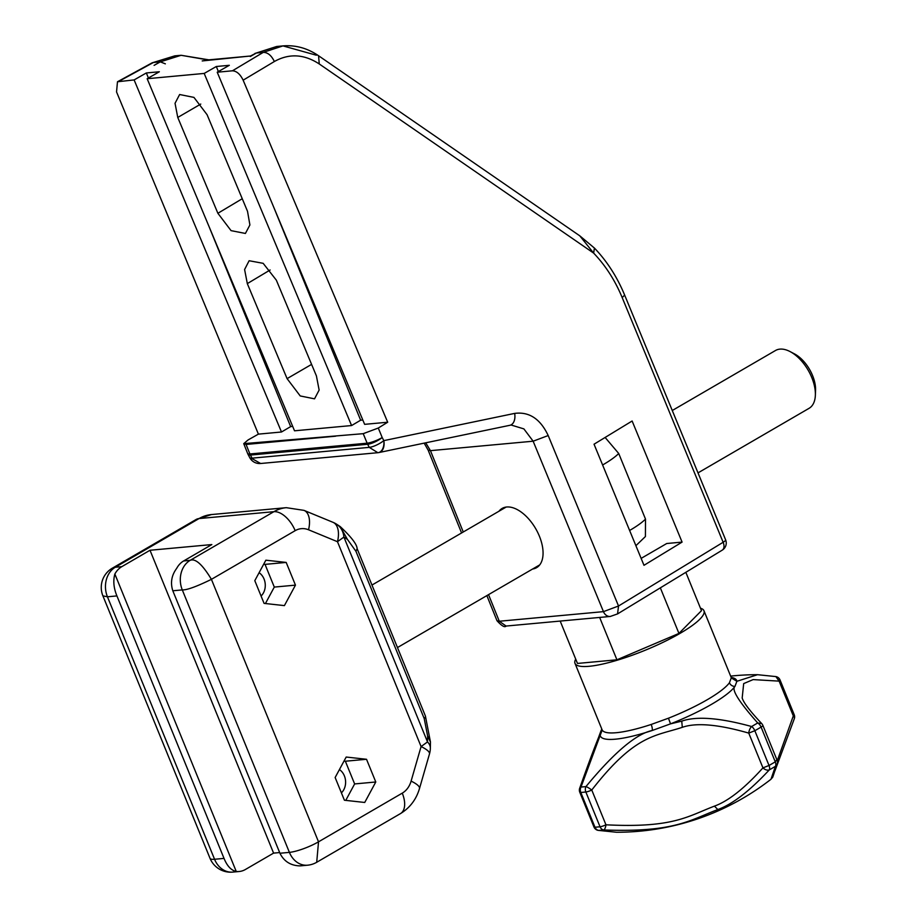 <?xml version="1.0" encoding="UTF-8"?>
<svg xmlns="http://www.w3.org/2000/svg" width="918" height="918" viewBox="0 0 918 918"><rect width="100%" height="100%" fill="white"/><g stroke="black" fill="none" stroke-linecap="round" stroke-linejoin="round"><path stroke-width="1.38" d="M599.649 617.435L616.93 659.801L577.479 663.439L560.187 621.073M616.93 659.801L678.941 633.409L660.34 587.853M678.941 633.409L701.478 610.665L685.838 572.327M700.491 608.221A69.642 14.378 157.8 0 1 703.968 610.734A69.642 14.378 157.8 0 1 651.046 647.787A69.642 14.378 157.8 0 1 575.001 663.358A69.642 14.378 157.8 0 1 575.724 659.135M776.662 759.897L775.274 761.848A5.577 3.202 59.3 0 1 775.412 766.335L775.412 766.335A131.056 27.058 157.8 0 1 769.295 769.892A5.577 2.915 -119.6 0 0 769.02 765.486L762.95 767.873A5.577 3.58 38.1 0 0 769.295 769.892C749.604 791.041 732.449 804.26 717.83 809.55C689.659 820.233 674.409 832.649 603.665 829.952A131.056 27.058 -22.2 0 1 598.708 830.411A5.577 4.613 -94.1 0 1 594.979 827.221L593.957 826.98A5.577 5.577 0 0 0 598.088 830.354A5.577 4.211 -79.4 0 0 598.708 830.411L616.448 832.247A250.729 250.729 0 0 0 770.971 779.267L775.412 766.335A5.577 5.06 -162.8 0 0 777.213 763.879A5.577 5.577 0 0 0 777.053 760.127L762.858 725.346A5.577 1.147 157.8 0 1 761.091 727.079A133.718 27.609 157.8 0 1 754.837 730.717A5.577 2.915 -119.6 0 0 751.59 726.517C719.701 717.773 696.429 715.983 681.753 721.146L670.542 723.854L668.465 718.197L651.183 724.463A69.642 14.378 157.8 0 1 602.093 729.776L600.211 735.272L602.151 730.154A5.577 5.164 -143.7 0 0 602.208 730.108A73.578 15.193 157.8 0 0 602.151 730.154L602.185 730.039M651.183 724.463A5.577 1.733 71.8 0 1 652.273 730.476L670.542 723.854A73.578 15.193 157.8 0 0 680.777 719.632A73.578 15.193 157.8 0 0 734.951 686.412A5.577 5.164 36.3 0 1 729.431 682.762L731.267 677.92L736.89 681.294L734.951 686.412C731.164 689.384 738.749 701.559 757.717 722.959L761.71 723.591C750.006 711.106 743.5 702.568 742.18 697.978L743.683 683.589L753.15 679.595L779.118 681.133L793.313 715.902A5.577 3.052 19 0 1 794.334 718.656A5.577 3.052 19 0 1 794.311 718.702M794.208 714.72L780.036 679.963A5.577 5.577 0 0 0 775.894 676.589L779.118 681.133L779.003 679.722M775.894 676.589L757.534 674.696L736.89 681.294A73.578 15.193 157.8 0 0 731.21 677.438M593.946 826.957L579.763 792.211L580.796 792.452L594.979 827.221A133.718 27.609 -22.2 0 0 600.039 826.762A5.577 4.406 -96.3 0 0 603.665 829.952L603.665 829.952A5.577 2.031 95.8 0 0 605.949 824.8A5.577 1.147 157.8 0 1 600.039 826.762L585.845 791.993A5.577 4.406 -96.3 0 1 585.959 786.577A131.056 27.058 157.8 0 1 581.014 787.036L600.211 735.272A73.578 15.193 157.8 0 0 652.273 730.476C636.174 733.826 614.073 752.519 585.959 786.577A5.577 0.872 -145.9 0 1 591.766 790.031L605.949 824.8C673.376 828.254 687.754 816.274 714.445 806.13C728.307 801.116 744.464 788.367 762.95 767.873L748.755 733.103A5.577 2.421 -69.9 0 1 751.59 726.517A131.056 27.058 157.8 0 0 757.717 722.959L757.717 722.959A5.577 3.202 -120.7 0 1 761.091 727.079L775.274 761.848A133.718 27.609 -22.2 0 1 769.02 765.486L754.837 730.717L748.755 733.103C718.346 724.371 696.2 722.443 682.292 727.331C655.108 736.27 635.061 734.366 591.766 790.031A5.577 1.147 157.8 0 1 585.845 791.993A133.718 27.609 157.8 0 1 580.796 792.452A5.577 4.613 -94.1 0 1 581.014 787.036L579.66 788.298A5.577 5.577 0 0 0 579.763 792.211L579.751 792.188M793.186 714.491L793.313 715.902L777.259 760.735M629.622 530.466A55.711 11.498 -22.2 0 0 645.503 519.106L618.721 453.492L605.123 437.45M645.503 519.106L645.411 536.537L635.899 545.694M641.143 558.385L666.732 543.513L682.085 542.102L632.123 421.006L594.038 444.209L643.988 565.304L682.085 542.102M204.381 60.255L250.499 56.009M207.916 59.922L181.11 55.287L160.317 61.85L165.355 63.847M363.218 433.675L367.143 443.187L249.914 453.974L246.07 444.45L243.74 443.646L247.631 453.469A11.142 2.364 -22 0 0 249.593 453.997A11.142 2.364 -22 0 0 249.914 453.974A11.142 9.031 84.7 0 0 250.419 455.064L367.648 444.266L369.265 447.364A11.142 2.972 152.4 0 0 383.816 440.629A11.142 7.057 78.2 0 1 379.088 452.517A11.142 7.057 78.2 0 1 378.618 452.585L377.975 452.689A11.142 7.069 -96.4 0 0 378.055 452.677A11.142 7.069 -96.4 0 0 383.816 440.629L382.198 437.53A11.142 2.972 152.4 0 1 367.648 444.266A11.142 9.031 84.7 0 1 367.143 443.187A11.142 2.238 -22.4 0 0 382.198 437.53L378.285 428.04L363.218 433.675L243.74 443.646L248.112 439.929L258.406 434.134L116.54 91.926L117.481 81.759L152.136 62.837L174.799 55.86L152.136 62.837M378.285 428.04L387.694 422.223L364.63 424.346L217.222 72.212L229.328 65.304L216.315 66.509L218.369 71.558M351.583 425.55L204.186 73.429L147.155 78.718L294.529 430.806L351.583 425.55L360.648 420.203L362.805 420.008M258.406 434.134L281.493 431.999L290.662 426.606L292.693 426.411M425.722 442.809L430.439 450.658L428.155 450.153L424.162 443.13M281.493 431.999L134.12 79.923L117.481 81.759M316.32 55.206L282.974 45.9L263.282 52.36L232.438 70.801C236.626 71.019 240.195 74.14 243.144 80.176L387.694 422.223M232.438 70.801L217.222 72.212M383.816 440.629L514.654 413.398A11.142 7.057 78.2 0 1 509.926 425.286L510.201 425.218M511.303 425.08L523.88 428.89L533.14 441.202L548.195 435.545C540.358 418.895 529.17 411.516 514.654 413.398M318.569 55.757L319.257 63.962C304.087 54.07 289.113 53.255 274.356 61.517C271.453 55.459 267.769 52.406 263.282 52.36L256.374 53.003L276.662 46.485L282.974 45.9C295.653 44.902 307.53 48.195 318.569 55.757L579.774 235.823L593.648 253.116C605.524 265.531 615.037 280.346 622.186 297.581L624.653 295.103M311.592 364.389L287.082 378.629L247.309 283.616L270.133 269.984M287.082 378.629L300.22 395.945L314.541 398.837L319.131 390.058L316.412 375.91L276.329 280.151L263.168 263.328L249.122 260.735L244.601 269.525L247.321 283.616M207.089 114.727L193.95 97.4L179.63 94.52L175.04 103.286L177.759 117.447L217.876 213.286L242.249 198.724L217.876 213.286L231.072 230.647L245.416 233.447L249.903 224.956L247.516 211.312L207.089 114.727M134.12 79.923L146.341 72.958L159.365 71.753L147.155 78.718M204.186 73.429L216.315 66.509M246.07 444.45L335.678 436.188M290.662 426.606L208.638 225.598M146.341 72.958L148.406 78.007M360.648 420.203L273.598 206.894M499.002 511.211A34.264 18.808 59.8 0 1 502.157 508.411A34.264 18.808 59.8 0 1 506.713 507A34.264 18.808 59.8 0 1 537.661 532.348A34.264 18.808 59.8 0 1 536.594 567.657A34.264 18.808 59.8 0 1 532.601 569.011M579.774 235.823L594.416 248.055L593.648 253.116L319.257 63.962M357.125 548.689L357.136 548.712C356.953 544.351 351.296 536.973 340.176 526.565L347.406 539.359L343.906 537.064L337.48 541.712A22.284 12.037 -67.6 0 0 332.947 522.296L304.007 510.374L286.29 507.677A44.569 36.1 84.7 0 0 273.897 511.682L190.152 560.347A22.284 18.05 84.7 0 0 182.292 589.907L289.399 852.374A22.284 18.05 84.7 0 0 307.553 865.204A22.284 22.284 0 0 0 316.71 862.277L400.455 813.612A22.284 12.232 -120.2 0 0 402.268 793.141A22.284 18.05 84.7 0 0 411.103 781.115A22.284 5.692 16.1 0 1 419.503 788.493L429.475 753.953A22.284 22.284 0 0 0 430.347 748.124L430.45 742.088L427.604 735.88L424.219 718.587A22.284 4.601 157.8 0 0 425.401 716.006L357.136 548.712L355.943 551.293L347.406 539.359M340.176 526.565L336.688 524.27A22.284 18.234 -56.7 0 1 343.906 537.064L427.513 741.928L421.087 746.563L337.48 541.712L308.54 529.778A22.284 18.05 84.7 0 0 295.16 530.673A22.284 12.232 59.8 0 0 273.897 511.682L199.045 518.567A44.569 36.1 84.7 0 1 211.438 514.562L196.096 519.496A22.284 12.232 59.8 0 1 199.045 518.567L115.312 567.244L112.34 568.173A22.284 22.284 0 0 0 102.908 595.862L210.027 858.33A22.284 22.284 0 0 0 232.702 872.1L239.208 871.503A22.284 18.05 -95.3 0 1 236.247 871.469C231.221 870.413 227.148 866.053 224.026 858.399L116.919 595.92C113.671 588.013 112.994 580.715 114.865 574.037L236.247 871.469M307.553 865.204L301.047 865.8A22.284 18.05 84.7 0 1 298.086 865.777C289.767 865.02 283.719 860.843 279.933 853.247L172.813 590.779C170.243 582.792 171.54 575.322 176.704 568.334A22.284 18.05 84.7 0 1 183.646 560.955L211.828 544.569L150.001 550.261L121.819 566.647L115.312 567.244A22.284 18.05 84.7 0 0 107.44 596.792L102.908 595.862M116.919 595.92L107.44 596.792L214.56 859.271A22.284 4.601 157.8 0 1 210.027 858.33M339.43 769.559A13.931 11.28 -95.3 0 1 341.404 792.865M259.106 572.706A13.931 11.28 -95.3 0 1 261.068 596.011M121.819 566.647A22.284 18.05 84.7 0 0 114.865 574.037M344.009 761.079L345.363 761.229L354.635 783.938L345.765 800.381M265.428 603.528L274.298 587.084L265.027 564.375L263.684 564.226M295.16 530.673L211.415 579.338C196.521 586.625 186.813 590.136 182.292 589.907L172.813 590.779M279.933 853.247L289.399 852.374A22.284 4.601 157.8 0 0 318.523 841.817L211.415 579.338C202.419 564.455 195.327 558.121 190.152 560.347L183.646 560.955M279.646 852.558L273.587 853.12L150.001 550.261M273.587 853.12L245.404 869.495A22.284 18.05 -95.3 0 1 239.208 871.503M366.523 759.278L375.783 781.987L364.733 802.47L344.411 800.232L335.139 777.512L346.189 757.04L366.523 759.278L345.363 761.229M375.783 781.987L354.635 783.938M295.458 585.133L286.187 562.424L265.864 560.187L254.802 580.658L264.074 603.378L284.396 605.616L295.458 585.133L274.298 587.084M286.187 562.424L265.027 564.375M402.268 793.141L318.523 841.817L316.71 862.277M672.263 410.507L775.48 350.515A33.427 18.349 59.8 0 1 779.921 349.127A33.427 18.349 59.8 0 1 790.042 351.56A33.427 18.349 59.8 0 1 815.368 395.153A33.427 18.349 59.8 0 1 809.079 408.315L698.001 472.885M790.042 351.56L794.437 353.866A27.861 15.296 59.8 0 1 815.551 390.184L815.368 395.153M729.431 682.762A69.642 14.378 157.8 0 1 678.15 714.193A69.642 14.378 157.8 0 1 668.465 718.197M703.968 610.734L731.061 677.14A69.642 14.378 157.8 0 1 731.267 677.92M714.445 806.13L717.83 809.55M681.753 721.146L682.292 727.331M618.721 453.492A55.711 11.498 157.8 0 1 602.61 464.99M118.892 81.346L153.421 62.481L160.317 61.85L154.086 65.373M247.631 453.469A11.142 11.142 0 0 0 248.101 454.479A11.142 2.961 152.3 0 0 250.419 455.064L252.048 458.162A11.142 2.961 152.3 0 1 249.719 457.577A11.142 11.142 0 0 0 260.62 463.498L252.416 458.816A11.142 3.316 148.6 0 1 250.075 458.197M274.356 61.517L243.144 80.176M256.374 53.003L250.442 56.032M256.386 53.003L250.281 56.514M250.465 56.009L202.201 60.932M200.767 104.067L177.759 117.447M252.416 458.816L252.048 458.162L369.265 447.364L377.837 452.7A11.142 11.142 0 0 0 379.088 452.517L509.926 425.286M610.401 616.448A8.354 6.77 -95.3 0 1 610.275 616.46A8.354 6.77 -95.3 0 1 610.263 616.46A8.354 6.77 -95.3 0 1 603.459 611.64L533.14 441.202L430.439 450.658L463.257 531.992M377.975 452.689L260.62 463.498M506.139 626.053L506.093 626.053C504.762 627.705 501.733 625.938 497.005 620.74L499.289 621.245L488.537 594.623M617.562 613.913L618.525 606.006L603.459 611.64L499.289 621.245L506.093 626.053L610.263 616.46M622.186 297.581L723.143 542.274L618.525 606.006L548.195 435.545M610.275 616.46L617.619 613.878L722.236 550.146A8.354 5.026 58.7 0 0 723.143 542.274A8.354 1.675 -22.4 0 0 725.622 539.83L624.665 295.126C617.148 276.984 607.062 261.286 594.416 248.055M355.943 551.293L424.219 718.587M427.604 735.88L427.513 741.928A22.284 12.404 0.9 0 1 430.347 748.124M232.702 872.1A22.284 18.05 84.7 0 1 214.56 859.271L224.026 858.399M411.103 781.115L421.087 746.563A22.284 5.692 16.1 0 1 429.475 753.953M308.54 529.778A22.284 12.037 -67.6 0 0 304.007 510.374M731.061 677.14L731.244 677.782M757.534 674.696A250.729 250.729 0 0 0 730.636 676.107M601.783 729.007L599.029 736.121M601.083 730.579L599.546 734.744C597.675 740.287 595.449 743.89 579.66 788.298M598.088 830.354L616.448 832.247M774.964 770.822L794.334 718.656A5.577 5.577 0 0 0 794.219 714.732M777.213 763.879C770.81 782.893 773.587 775.389 770.971 779.267M762.858 725.346A5.577 5.577 0 0 0 761.71 723.591M575.001 663.358L602.093 729.776M208.856 59.842L181.11 55.287L174.799 55.86M248.101 454.479L249.719 457.577M276.662 46.485L254.883 53.474M497.005 620.74L486.861 595.598M461.582 532.968L428.155 450.153M722.236 550.146A8.354 8.354 0 0 0 725.622 539.83M430.45 741.962L425.401 716.006M196.096 519.496L112.34 568.173M336.688 524.27A22.284 22.284 0 0 0 332.947 522.296M211.438 514.562L286.29 507.677M400.455 813.612C409.921 807.829 416.267 799.452 419.503 788.493M397.471 647.557L539.75 564.868M371.962 585.053L506.151 507.057"/></g></svg>
